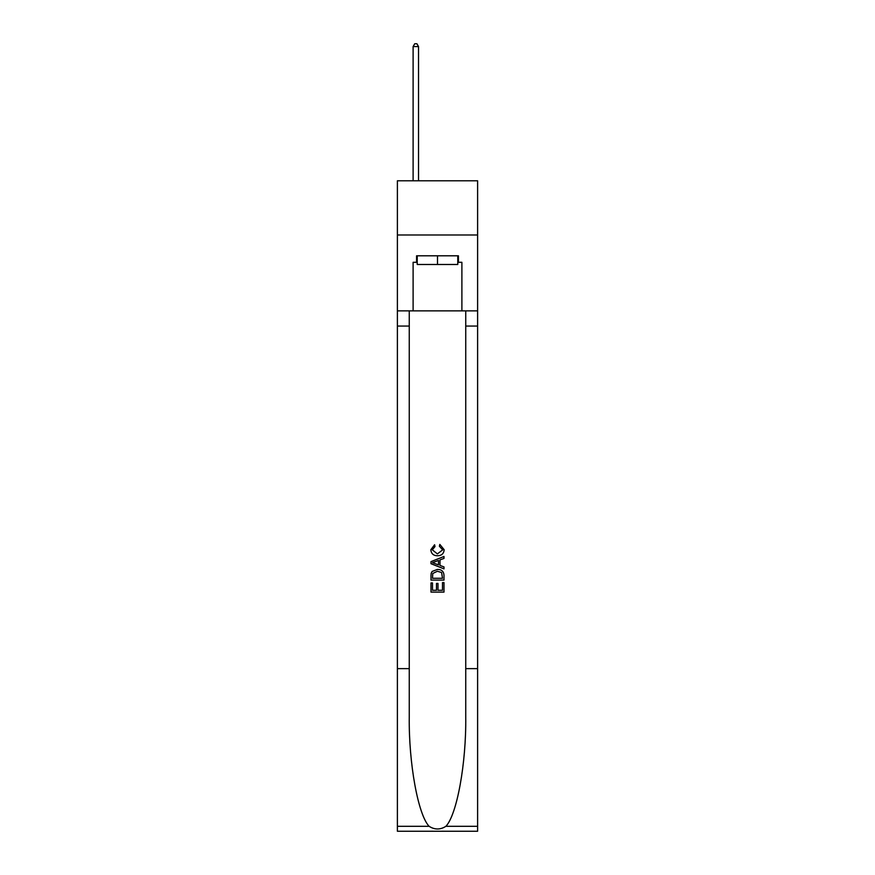 <?xml version="1.0" encoding="UTF-8"?>
<svg xmlns="http://www.w3.org/2000/svg" width="875" height="875" viewBox="0 0 875 875"><rect width="100%" height="100%" fill="white"/><g stroke="black" fill="none" stroke-linecap="round" stroke-linejoin="round"><path stroke-width="1.31" d="M477.608 234.992L477.608 180.786L397.392 180.786L397.392 234.992L477.608 234.992L477.608 310.877L461.891 310.877L461.891 262.303L458.423 262.303L458.423 255.806L416.577 255.806L416.577 262.303L417.222 262.303M457.778 255.806L457.778 264.48L417.222 264.48L417.222 255.806M437.5 255.806L437.5 264.48M442.498 582.597L442.498 590.275L437.992 590.275L442.498 590.275L442.498 582.597L443.997 582.597L443.997 592.102L430.992 592.102L430.992 582.936L430.992 592.102M436.494 583.428L436.494 590.275L432.491 590.275L436.494 590.275L436.494 583.428L437.992 583.428L437.992 590.275M432.108 571.462L431.178 573.355L432.108 571.462L437.423 569.428C441.58 569.406 443.778 571.408 443.997 575.433L443.997 580.092L430.992 580.092L430.992 575.652L430.992 580.092M439.83 544.403L439.403 546.241L439.83 544.403L444.161 549.719C443.811 553.711 441.558 555.723 437.402 555.745L437.402 555.745C433.398 555.658 431.211 553.667 430.828 549.752L434.602 544.742L434.995 546.569L432.327 549.839L437.391 553.908L442.663 549.894L439.403 546.241M445.889 826.306L477.608 826.306L477.608 831.25L397.392 831.25L397.392 668.631L409.259 668.631L409.259 716.975C408.68 763.186 418.053 814.811 429.111 826.306C434.7 829.872 440.289 829.872 445.889 826.306C456.947 814.811 466.32 763.186 465.741 716.975L465.741 310.877M430.992 561.63L430.992 563.708L443.997 568.87L430.992 563.708L430.992 561.63L443.997 556.467L430.992 561.63M465.741 668.631L477.608 668.631L477.608 310.877M397.392 668.631L397.392 234.992M409.259 310.877L409.259 668.631M477.608 826.306L477.608 668.631M397.392 310.877L413.109 310.877L413.109 262.303L416.577 262.303M413.109 310.877L461.891 310.877M457.778 262.303L458.423 262.303M443.997 556.467L443.997 558.414L439.994 559.891L439.994 565.436L443.997 566.923L443.997 568.87M434.897 563.555L438.495 564.889L438.495 560.448L432.491 562.669L434.897 563.555M438.495 560.448L438.495 564.889M430.992 575.652L431.178 573.355M441.58 572.513L442.498 578.266L441.58 572.513L437.391 571.255L432.764 573.475L432.491 578.266L442.498 578.266L432.491 578.266M430.992 582.936L432.491 582.936L432.491 590.275M418.523 180.786L418.523 46.572L413.109 46.572L413.109 180.786M413.109 46.572L414.739 43.75L416.905 43.75L418.523 46.572M465.741 326.058L477.608 326.058M409.259 326.058L397.392 326.058M397.392 826.306L429.111 826.306"/></g></svg>
